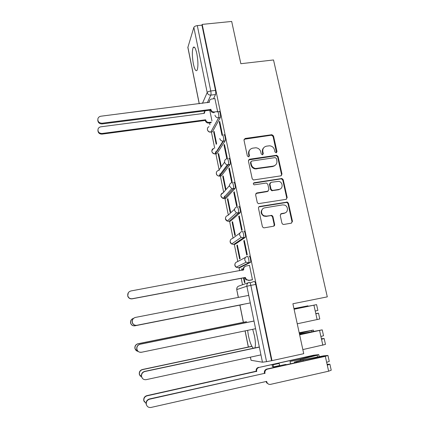 <?xml version="1.0" encoding="UTF-8"?>
<svg xmlns="http://www.w3.org/2000/svg" width="429" height="429" viewBox="0 0 429 429"><rect width="100%" height="100%" fill="white"/><g stroke="black" fill="none" stroke-linecap="round" stroke-linejoin="round"><path stroke-width="0.64" d="M276.196 152.799L276.995 151.614L273.525 135.977L271.9 134.706L245.157 138.454L243.983 140.144L247.351 155.963L248.622 156.853L249.442 155.657L249.008 153.603C248.681 150.665 249.93 148.847 252.756 148.144L255.909 147.78C258.435 148.075 260.054 149.442 260.768 151.887L261.213 153.931L262.473 154.821L263.288 153.625L262.843 151.582C262.505 148.665 263.733 146.852 266.532 146.155L269.584 145.79C272.12 146.058 273.761 147.42 274.49 149.882L274.941 151.914L276.196 152.799M276.496 152.708L273.096 136.47L271.477 135.199L244.063 139.275M249.018 156.708L248.632 154.054L249.008 153.603M262.821 154.703L262.435 152.038L262.843 151.582M254.847 347.93L254.869 347.892C255.711 345.731 255.577 341.709 254.456 335.832L252.697 329.306M247.63 330.351L248.439 335.8C249.839 342.219 251.469 346.369 253.33 348.251M196.863 53.77C195.576 48.091 194.348 46 193.179 47.496C191.999 50.879 192.069 56.349 193.382 63.916C194.653 69.605 195.887 71.718 197.088 70.249C198.268 66.94 198.198 61.449 196.863 53.77M281.933 223.171L282.899 224.351L283.773 224.464L291.323 223.16L292.471 221.364L288.46 203.287L287.339 202.059L259.663 206.451C258.767 206.692 258.371 207.293 258.478 208.242L262.371 226.533L263.256 227.681L264.226 227.831L273.466 226.239C274.362 225.986 274.753 225.381 274.64 224.426L272.946 216.613L271.954 215.422L266.543 216.093L264.194 215.792C260.414 214.361 260.864 208.279 264.768 207.84L282.539 204.901L284.491 205.062C288.502 206.188 288.395 212.612 284.341 213.095L281.392 213.588L280.228 215.379L281.933 223.171M202.188 24.399L231.681 21.45L240.846 63.712L273.52 59.958L327.295 296.863L292.9 303.753L303.732 353.689L272.002 360.628L202.188 24.399L201.941 25.155L197.302 25.617L210.773 90.986C211.106 92.846 211.127 94.224 210.832 95.12L207.325 102.735M280.85 175.852L281.992 174.126L278.089 156.537L276.63 155.26L249.587 159.223L248.407 160.945L252.198 178.737L253.421 179.992L280.85 175.852M283.242 179.751L287.194 197.581L286.052 199.346L258.29 203.673L257.25 202.467L255.604 194.723L256.783 192.953L267.755 191.2L268.919 189.441L267.819 184.363L266.597 183.108L265.996 183.081L254.14 184.845C253.035 184.079 253.035 183.381 254.14 182.743L281.96 178.496L283.242 179.751L282.781 180.142L286.728 197.93L287.194 197.581M250.005 282.899L254.258 281.419C254.783 281.445 255.276 282.448 255.743 284.427L250.831 285.365L266.548 361.652L262.446 362.21L251.072 360.296L250.359 357.169M209.561 122.957L209.942 124.834M211.395 131.96L214.709 148.219M215.433 151.78L215.739 153.266M215.857 153.845L219.101 169.787M219.117 169.863L219.219 170.351M219.921 173.815L220.27 175.525M220.372 176.024L223.681 192.267M224.474 196.139L224.866 198.075M224.952 198.493L228.325 215.042M229.59 221.257L233.027 238.116M234.293 244.326L237.789 261.508M239.055 267.707L239.682 270.785M241.216 278.319L242.53 284.765M272.002 360.628L266.548 361.652M201.941 25.155L215.481 90.406C215.814 92.262 215.83 93.64 215.519 94.536L213.508 98.734M187.854 47.458L193.849 27.413C194.305 26.491 195.458 25.896 197.302 25.617M217.642 111.637L214.891 98.563M219.246 122.072L221.991 135.355L222.442 134.615L219.686 121.284L219.246 122.072L219.83 121.992M216.624 143.704L214.087 131.312L213.69 132.025L214.221 131.955M224.018 145.163L226.802 158.633L227.273 157.974L224.48 144.46L224.018 145.163L224.608 145.082M221.257 166.366L218.618 153.459L218.2 154.097L218.731 154.022M228.855 168.576L231.681 182.234L232.175 181.66L229.338 167.953L228.855 168.576L229.451 168.49M225.885 188.974L223.209 175.895L222.774 176.458L223.305 176.378M273.053 166.259L274.152 166.093M233.762 192.315L236.626 206.161L237.14 205.673L234.266 191.779L233.762 192.315L234.357 192.224M227.402 199.12L230.105 212.328L230.571 211.883L227.858 198.632L227.402 199.12L227.944 199.029M238.738 216.388L241.64 230.427L242.181 230.03L239.264 215.937L238.738 216.388L239.334 216.286M232.1 222.077L234.835 235.462L235.323 235.103L232.572 221.67L232.1 222.077L232.636 221.986M283.966 213.342L284.443 213.261M243.785 240.798L246.729 255.035L247.286 254.729L244.332 240.438L243.785 240.798L244.385 240.69M236.856 245.345L239.629 258.912L240.138 258.639L237.35 245.023L236.856 245.345L237.398 245.249M251.866 279.912L252.472 279.788L249.474 265.288L249.142 265.444M242.514 270.259L242.192 268.688L241.677 268.929L242.224 268.827M249.013 256.118C249.855 255.475 251.244 261.288 250.509 262.398L240.117 267.508L238.406 267.825M243.844 231.177C244.664 230.378 246.042 236.25 245.291 237.382L235.349 244.144L233.591 244.45M238.744 206.59C239.554 205.636 240.91 211.577 240.149 212.73L230.641 221.08L228.834 221.38M233.719 182.346C234.507 181.236 235.853 187.258 235.076 188.428L225.997 198.327L224.147 198.611M228.764 158.44C229.536 157.175 230.866 163.288 230.073 164.468L221.418 175.863L219.836 176.105L219.208 175.681M223.879 134.867C224.63 133.446 225.944 139.65 225.145 140.851L216.892 153.695L214.934 153.925M217.857 111.755L219.074 111.594C219.809 110.108 221.08 116.323 220.292 117.551L212.425 131.816L210.483 132.084M241.677 268.929L241.967 270.356M243.506 277.89L244.487 282.679L245.018 282.491L244.053 277.783M213.69 132.025L216.216 144.38M218.2 154.097L220.833 166.961M222.774 176.458L225.439 189.495M211.969 120.951L209.733 110.017M221.117 175.911L221.418 175.863M216.548 153.748L216.892 153.695M212.049 131.875L212.425 131.816M271.541 360.558L255.743 284.427M263.615 147.86C262.521 149.013 262.13 150.407 262.435 152.038M249.705 149.994C248.697 151.142 248.343 152.493 248.632 154.054M281.306 175.697L281.537 174.528L277.643 156.982L276.19 155.711L248.547 159.947M276.394 158.478L275.134 157.588L251.684 161.073L250.858 162.28L251.324 164.457C251.92 166.661 253.335 168.018 255.571 168.527L273.198 166.114C276.003 165.39 277.225 163.562 276.871 160.634L276.394 158.478M250.922 161.653L250.482 162.714L250.858 162.28M275.418 165.117L272.769 166.538L255.185 168.946C252.954 168.436 251.539 167.085 250.944 164.886L250.482 162.714M286.4 199.238L286.728 197.93M268.227 191.039L267.331 191.565L255.856 193.511M282.781 180.142L281.504 178.888L280.974 178.872L253.416 183.242M279.048 189.393C283.322 188.921 283.07 182.089 278.764 181.36L271.064 182.287L269.905 184.03L271.01 189.109L272.184 190.353L272.833 190.39L279.048 189.393L278.598 189.763L280.598 188.781M270.147 182.845L269.476 184.411L269.905 184.03M278.598 189.763L271.75 190.717L270.581 189.479L269.476 184.411M285.569 212.666L283.875 213.401L280.614 213.991M262.821 208.767C260.317 211.433 260.634 213.878 263.781 216.098L266.119 216.393L266.543 216.093M273.756 226.153L274.195 224.705L272.506 216.913L271.519 215.728L270.672 215.626L266.119 216.393M291.543 223.107L291.983 221.648L287.988 203.619L286.867 202.397L258.8 206.934M211.025 122.758L208.8 123.059C207.025 123.118 205.882 122.313 205.362 120.64L205.684 119.986C206.204 121.664 207.352 122.474 209.132 122.41L211.363 122.115M205.132 110.612L204.333 113.336L100.912 126.796C99.507 127.032 98.557 127.778 98.059 129.032C97.683 131.864 99.019 133.344 102.054 133.489L205.641 119.777M205.319 120.431L102.048 134.121C99.442 134.111 98.059 132.883 97.909 130.427M203.925 113.39L204.343 111.824M214.983 98.552L211.143 99.11C209.77 99.71 209.186 100.761 209.384 102.247L100.933 116.211C99.458 116.457 98.461 117.235 97.941 118.549C97.544 121.509 98.943 123.069 102.14 123.225L210.853 109.422C211.4 111.181 212.607 112.028 214.473 111.969L214.109 112.677C212.253 112.736 211.047 111.894 210.505 110.14L102.134 123.922C99.378 123.906 97.93 122.608 97.78 120.023M208.982 102.526L209.432 100.906M217.669 111.551L214.473 111.969M210.811 109.202L210.457 109.921M133.575 318.334C131.344 319.106 130.384 320.661 130.689 323.01C131.392 325.085 132.824 326.008 134.996 325.777L243.087 304.456M242.632 304.558L134.878 325.809C132.717 326.035 131.285 325.118 130.593 323.048C130.271 321.112 130.968 319.648 132.674 318.667M293.956 308.612L305.99 306.226L293.983 308.751M246.589 321.712L138.079 343.785C135.762 344.525 134.749 346.112 135.038 348.552C135.489 350.155 136.519 351.104 138.122 351.41M293.994 308.8L307.979 305.834L293.945 308.574M137.087 351.104L134.921 348.509C134.636 346.074 135.644 344.492 137.95 343.752L246.117 321.755M299.211 332.85L311.325 330.443L299.308 333.29M251.608 346.471L142.503 369.632C140.186 370.393 139.168 372.007 139.446 374.474L141.742 377.166M299.335 333.435L313.331 330.057L299.185 332.727M140.358 376.222L139.318 374.34C139.039 371.879 140.052 370.27 142.364 369.514L251.121 346.434M249.49 265.379L246.182 265.985C244.332 266.532 243.511 267.793 243.72 269.782L130.963 290.953C128.518 291.693 127.467 293.323 127.804 295.849C128.544 297.978 130.041 298.933 132.293 298.713L245.291 277.45L246.45 279.59L249.136 280.341L245.962 279.778L244.809 277.643L132.186 298.836C129.939 299.056 128.448 298.107 127.708 295.983L128.303 292.76M243.27 270.114L243.243 270.002C243.018 268.275 243.672 267.058 245.195 266.355M252.408 279.81L248.638 280.523M252.456 279.713L249.136 280.341M245.291 277.45L244.809 277.643M250 302.981L136.733 325.321C134.454 325.557 132.947 324.587 132.218 322.41C131.88 320.366 132.609 318.827 134.411 317.792M248.756 295.377L135.505 317.406C133.065 318.168 132.009 319.82 132.325 322.367C133.065 324.555 134.572 325.525 136.862 325.284L250.3 302.917M294.079 309.202L314.5 305.04L294.042 309.025M294.037 308.982L316.581 304.633L294.09 309.245M316.581 304.638L317.873 310.419L315.235 311.052L313.937 305.228M141.35 352.198C139.044 352.456 137.521 351.474 136.792 349.244C136.486 346.68 137.553 345.013 139.983 344.23L253.705 321.069M315.814 313.637L316.398 313.567L315.83 313.728M315.792 313.556L318.484 313.159L315.851 313.808L315.235 311.052M318.49 313.17L319.787 318.978L297.249 323.793M254.016 321.064L140.122 344.262C137.682 345.045 136.615 346.723 136.921 349.297C137.655 351.533 139.178 352.52 141.495 352.263L255.582 328.711M299.608 334.69L320.12 330.26L299.49 334.137M299.463 334.014L322.217 329.858L299.64 334.824M322.222 329.874L323.53 335.73L320.903 336.508L319.589 330.603M142.541 378.485L141.441 376.49C141.146 373.9 142.213 372.2 144.648 371.401L259.025 347.04M321.444 338.921L322.05 338.91L321.487 339.125M321.401 338.744L324.147 338.508L321.53 339.307L320.903 336.508M324.152 338.535L325.466 344.407L302.842 349.587M259.357 347.125L144.809 371.53C142.364 372.334 141.291 374.04 141.586 376.641C142.321 378.925 143.86 379.928 146.203 379.649L260.945 354.885M272.453 366.666L272.018 364.575L273.096 364.763L273.536 366.865L272.453 366.666M273.536 366.865L279.574 365.529L279.134 363.433L278.019 363.256L314.237 355.287L316.736 354.992L315.948 355.303L299.345 359.534L290.042 361.443L290.54 363.792M272.018 364.575L259.03 367.433C257.228 368.028 256.435 369.331 256.649 371.337L146.997 395.849C144.675 396.637 143.651 398.278 143.924 400.772L146.069 403.442M290.042 361.443L300.488 359.497L317.122 355.255L318.758 354.611L313.551 355.223L259.03 367.433M144.401 401.973L143.774 400.547C143.506 398.064 144.525 396.428 146.841 395.645L256.14 371.219C255.931 369.219 256.719 367.921 258.515 367.326M279.134 363.433L273.096 364.763M256.188 371.46L256.698 371.578M264.983 373.525L264.366 373.133C264.141 371.031 264.966 369.664 266.849 369.031L280.437 366.028L279.263 365.824L285.5 364.446L286.711 364.639L324.565 356.268L325.82 355.839L323.686 356.032L303.03 359.99L296.332 361.76L294.358 362.049L302.901 359.797L323.487 355.856L327.933 355.443L325.321 356.343L267.423 369.149C265.53 369.782 264.704 371.155 264.934 373.268L149.565 399.211C147.115 400.043 146.037 401.775 146.327 404.408C147.061 406.74 148.611 407.754 150.981 407.453L266.597 381.397L267.288 383.097C268.163 384.175 269.246 384.599 270.554 384.363L328.63 371.192L325.321 356.343M279.354 366.269L279.263 365.824M296.482 362.478L296.332 361.76M294.541 362.907L294.358 362.049M327.944 355.475L329.263 361.4L326.657 362.333M268.726 384.212L266.715 382.931L266.082 381.51M146.825 405.673L146.166 404.161C145.876 401.533 146.949 399.807 149.389 398.981L264.42 373.391M327.155 364.57L327.777 364.612L327.225 364.891M327.091 364.291L329.896 364.221L327.289 365.17M329.901 364.259L331.231 370.206L328.63 371.192M276.555 152.07L276.995 151.614M249.072 156.102L249.442 155.657M262.88 154.081L263.288 153.625M262.446 362.21L246.879 286.234L236.797 289.58C236.604 287.693 237.382 286.486 239.135 285.961L248.493 282.657M237.092 287.489L236.728 289.613L238.379 297.399M239.929 305.089L243.404 322.308M245.131 330.866L248.391 347.013M250.439 357.153L251.072 360.296M215.519 94.536L210.832 95.12C208.955 95.168 207.743 94.316 207.196 92.562L193.849 27.413M202.445 103.351L207.196 92.562C207.7 91.811 208.891 91.286 210.773 90.986L215.481 90.406M187.859 47.131L199.287 103.754M250.348 262.569L248.622 262.886L238.503 267.809L236.127 267.219L234.953 265.331C234.76 263.47 235.537 262.285 237.275 261.781L245.635 257.314M245.163 237.537L243.447 237.838L233.741 244.423L231.622 243.994L230.217 241.961C230.03 240.127 230.802 238.964 232.534 238.481L239.95 233.065M240.047 212.859L238.336 213.143L229.043 221.348L227.241 221.085L225.541 218.897C225.359 217.09 226.126 215.953 227.853 215.481L234.599 209.159M235.001 188.529L233.306 188.798L224.41 198.579L223 198.461L220.93 196.139C220.747 194.358 221.514 193.238 223.23 192.787L229.51 185.521M230.03 164.538L228.341 164.79L219.836 176.105L218.897 176.099C217.557 175.799 216.72 174.994 216.377 173.681C216.2 171.922 216.961 170.822 218.672 170.388L224.619 162.108M225.128 140.884L223.445 141.12L215.32 153.925L214.913 153.952C213.326 153.839 212.312 153.024 211.883 151.512C211.695 149.952 212.334 148.906 213.792 148.359M220.292 117.551L218.618 117.771L210.859 132.025C209.1 132.094 207.958 131.295 207.443 129.628C207.255 128.266 207.77 127.274 208.993 126.662M217.095 111.889L217.406 111.813C218.13 110.328 219.401 116.543 218.618 117.771C216.736 117.836 215.519 116.978 214.967 115.197M222.201 135.097C222.941 133.676 224.254 139.886 223.466 141.087L223.016 141.146C221.316 141.023 220.233 140.149 219.766 138.529M227.08 158.687C227.837 157.422 229.166 163.54 228.384 164.72L227.343 164.779C225.911 164.457 225.005 163.594 224.635 162.189C224.442 160.312 225.257 159.143 227.08 158.687M232.025 182.609C232.802 181.499 234.143 187.527 233.376 188.696L231.799 188.669L229.574 186.181C229.376 184.277 230.191 183.086 232.025 182.609M237.039 206.869C237.838 205.915 239.194 211.862 238.438 213.015L236.411 212.854L234.583 210.516C234.379 208.58 235.199 207.363 237.039 206.869M242.128 231.472C242.943 230.673 244.316 236.551 243.575 237.682L241.173 237.376L239.661 235.194C239.457 233.231 240.278 231.992 242.128 231.472M247.286 256.429C248.123 255.786 249.512 261.604 248.782 262.714L246.08 262.253L244.814 260.231C244.605 258.237 245.426 256.971 247.286 256.429M203.609 110.805L203.244 110.87M249.367 282.352C249.882 282.379 250.37 283.387 250.831 285.365L246.879 286.234C246.664 284.207 247.495 282.909 249.367 282.352M238.299 297.415L236.728 289.623M244.798 138.948L245.157 138.454M271.316 135.215L271.739 134.717M273.096 136.47L273.525 135.977M249.211 159.663L249.587 159.223M275.852 155.722L276.292 155.271M277.643 156.982L278.089 156.537M281.537 174.528L281.992 174.126M250.944 164.886L251.324 164.457M256.751 168.962L257.143 168.543M272.769 166.538L273.198 166.114M256.386 193.313L256.783 192.953M267.331 191.565L267.755 191.2M253.754 183.129L254.14 182.743M280.974 178.872L281.429 178.48M270.581 189.479L271.01 189.109M272.399 190.755L272.833 190.39M280.931 213.899L281.392 213.588M283.875 213.401L284.341 213.095M270.672 215.626L271.107 215.32M272.506 216.913L272.946 216.613M274.195 224.705L274.64 224.426M259.261 206.778L259.663 206.451M286.17 202.343L286.642 202.011M287.988 203.619L288.46 203.287M291.983 221.648L292.471 221.364M205.362 120.64L205.684 119.986M208.8 123.059L209.132 122.41M102.048 134.121L102.054 133.489M210.853 109.422L210.505 110.14M102.14 123.225L102.134 123.922M306.317 306.226L306.386 306.553M311.685 330.571L311.91 331.596M243.72 269.782L243.243 270.002M245.345 277.692L244.857 277.885M317.154 319.659L315.851 313.808M322.849 345.243L321.53 339.307M314.237 355.287L314.328 355.716M300.488 359.497L300.654 360.253M317.122 355.255L317.508 356.998M256.14 371.219L256.649 371.337M264.934 373.268L264.366 373.133M323.777 356.445L323.686 356.032M303.249 360.982L303.03 359.99M267.423 369.149L266.849 369.031M266.65 381.654L266.119 381.504M194.578 47.346L193.179 47.496M212.419 131.821L210.853 132.035C207.641 132.813 205.958 128.008 208.971 126.694M225.145 140.851L223.016 141.146L214.913 153.952C211.293 152.745 210.912 150.895 213.771 148.402M230.073 164.468L227.343 164.779L218.897 176.099C216.859 175.606 216.034 174.362 216.414 172.367M235.076 188.428L231.799 188.669L223 198.461C220.109 196.525 220.168 194.659 223.177 192.868M240.149 212.73L236.411 212.854L227.241 221.085C225.659 220.249 225.128 218.999 225.643 217.331M245.291 237.382L243.575 237.682L241.173 237.376L231.622 243.994C230.201 243.05 229.788 241.8 230.368 240.235M250.509 262.398L248.782 262.714L246.08 262.253L236.127 267.219C234.835 266.184 234.513 264.918 235.167 263.427M205.11 110.628L203.089 110.875M239.854 305.105L243.329 322.324M245.056 330.882L248.316 347.029M187.838 47.367L199.217 103.764M271.477 135.199L271.9 134.706M276.19 155.711L276.63 155.26M255.185 168.946L255.571 168.527M271.75 190.717L272.184 190.353M281.504 178.888L281.96 178.496M263.781 216.098L264.194 215.792M271.519 215.728L271.954 215.422M286.867 202.397L287.339 202.059M307.979 305.839L308.065 306.226M313.336 330.073L313.599 331.268M246.45 279.59L245.962 279.778M318.763 354.644L319.214 356.671M267.288 383.097L266.715 382.931"/></g></svg>
